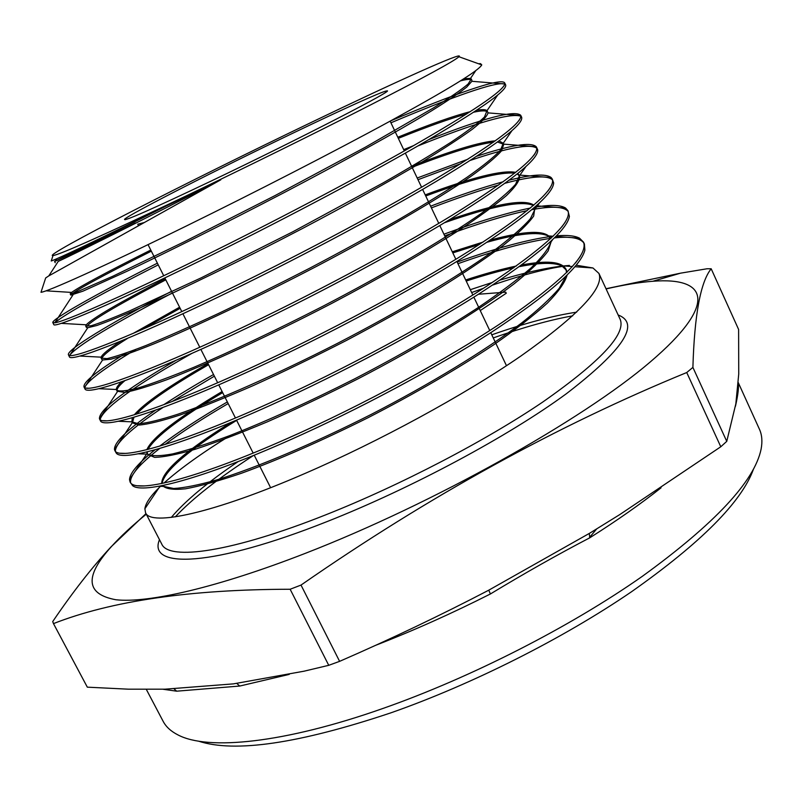 <?xml version="1.0" encoding="UTF-8"?>
<svg xmlns="http://www.w3.org/2000/svg" width="802" height="802" viewBox="0 0 802 802"><rect width="100%" height="100%" fill="white"/><g stroke="black" fill="none" stroke-linecap="round" stroke-linejoin="round"><path stroke-width="1.2" d="M210.976 181.132C300.108 138.626 399.165 87.468 386.414 91.007C381.882 91.498 342.143 109.523 293.602 132.841C218.886 168.631 129.032 214.375 124.541 219.297C123.267 221.843 152.079 209.121 210.976 181.132M589.6 537.38L596.658 528.959M753.429 469.26C741.599 501.992 700.968 542.814 631.515 591.746C563.044 638.552 472.027 684.407 390.865 712.848C298.885 743.604 234.755 753.038 198.465 741.138M146.335 689.419L163.137 721.309C165.994 726.792 170.906 731.314 177.884 734.873C207.668 750.772 284.108 743.384 383.486 708.266C471.285 677.399 570.332 626.813 642.212 576.407C714.853 523.716 754.481 481.3 761.098 449.16C762.552 441.461 762 434.814 759.414 429.19L738.221 382.514M236.75 683.434L239.788 686.041L176.691 691.184L162.926 689.239M606.081 288.931C623.715 284.86 639.304 282.304 652.868 281.261C707.905 276.89 718.502 303.768 650.302 361.923C582.894 419.707 433.501 503.606 305.382 553.32C217.081 587.686 148.169 603.365 115.879 599.746C85.714 594.212 84.27 576.438 111.548 546.443C120.681 536.368 132.26 525.621 146.285 514.182M606.001 288.74L680.477 273.181L707.003 268.77L711.184 268.77C700.537 281.983 694.442 314.855 692.898 367.406L686.743 372.529C557.35 425.541 428.779 496.388 301.011 585.079L290.144 589.249C190.405 589.42 111.518 600.868 53.473 623.605L52.721 621.56C72.701 592.107 92.19 567.154 111.187 546.713L145.994 513.621M301.011 585.079L339.607 661.349L328.74 665.319L290.144 589.249M230.585 435.275C201.954 452.96 179.738 468.889 163.949 483.065M160.921 485.892C150.956 495.395 145.613 503.014 144.881 508.759L145.553 512.779C150.696 526.463 212.51 513.701 305.231 473.35C378.905 441.441 463.596 395.506 521.029 355.928C578.663 315.116 604.618 287.607 598.914 273.412L592.959 267.978L576.257 265.221M556.518 235.858C567.114 234.926 574.783 235.698 579.525 238.174L583.475 242.094C588.688 254.835 562.242 281.181 504.117 321.121C446.343 359.847 361.331 405.752 287.948 438.243C195.227 479.476 134.285 493.992 130.054 481.882L129.513 479.686C129.784 473.1 138.255 463.145 154.936 449.832M159.628 446.163C177.252 432.729 199.828 417.982 227.357 401.922M228.179 403.556C203.046 418.253 181.944 431.917 164.881 444.559M159.738 448.458C139.388 464.188 129.663 475.596 130.566 482.684M130.054 481.882L132.581 485.621C142.375 494.383 202.325 478.834 288.991 440.378C356.94 410.293 435.115 368.649 492.007 331.868C549.821 293.743 580.778 266.495 584.879 250.134L584.407 243.968L583.475 242.094M390.644 120.871C453.982 94.065 501.862 76.972 504.739 83.027L504.839 83.979C502.974 91.177 471.987 112.059 411.857 146.626C352.319 180.58 270.013 223.698 200.039 258.104C118.967 298.023 63.819 321.833 54.747 322.815L52.832 322.604C51.158 319.587 95.849 294.264 157.382 263.176M158.235 264.861C99.899 294.575 65.423 313.883 54.787 322.775M52.832 322.604L53.774 324.549C54.025 328.419 110.556 304.81 201.112 260.309C272.991 224.991 358.103 180.33 417.742 146.034C478.082 111.027 507.405 90.666 505.691 84.952L504.739 83.027M428.96 139.538C483.716 118.024 514.283 109.924 520.668 115.217L520.789 115.528C522.142 123.047 492.829 144.741 432.869 180.62C373.792 215.558 289.201 260.189 217.823 294.545C133.142 335.416 76.822 357.502 69.614 355.476L68.461 354.835C65.995 350.133 109.984 323.326 171.558 291.276M172.4 292.951C111.578 324.92 77.303 345.722 69.573 355.356M68.461 354.835L69.393 356.77C70.496 362.303 127.688 340.67 218.896 296.74C290.795 262.134 376.268 217.031 435.366 181.924C495.335 145.854 524.087 124.26 521.621 117.132L520.668 115.217M476.879 156.2C511.125 144.941 530.904 141.784 536.227 146.716L536.518 147.217C539.616 155.698 511.445 178.415 451.977 215.377C393.06 251.427 307.898 296.64 235.507 330.785C147.428 372.439 89.694 392.709 84.531 387.486L83.989 386.885C83.107 382.123 97.182 370.835 126.225 353.01M135.678 349.532C104.09 368.449 87.127 381.12 84.781 387.546M83.989 386.885L84.922 388.8C86.756 396.058 145.212 376.088 236.57 332.96C308.259 299.156 391.887 254.825 450.814 218.866C510.152 182.104 539.104 159.067 537.681 149.763L536.518 147.217M509.28 180.159C531.886 174.415 545.841 173.543 551.144 177.553L552.257 179.026C556.047 188.961 528.458 212.891 469.471 250.815C410.875 287.788 326.043 333.111 253.091 366.805C161.803 409.11 102.526 427.426 99.488 418.844L99.438 418.734C98.967 409.812 124.51 390.323 176.059 360.278M191.949 353.361C134.044 386.123 103.428 408.178 100.08 419.526M100.32 420.559L100.36 420.639C103.137 429.531 162.184 411.496 254.144 368.97C324.299 336.589 406.464 292.92 464.528 256.7C523.495 219.307 553.2 194.716 553.651 182.926L552.257 179.026M534.703 207.257C550.092 204.58 560.377 204.841 565.58 208.039L567.916 210.655C572.458 221.984 545.38 247.156 486.694 286.174C428.779 323.848 343.416 369.702 270.565 402.624C178.174 444.559 118.325 460.839 114.786 450.403L114.486 449.571C114.044 442.253 127.769 429.1 155.638 410.113M163.718 404.719C178.144 395.256 194.746 385.201 213.532 374.524M214.365 376.168L172.139 401.511M162.996 407.446C131.398 428.378 115.518 442.965 115.358 451.205M114.786 450.403L116.26 453.09C122.425 462.032 182.084 445.341 271.617 404.779C340.68 373.562 420.849 330.875 478.333 294.324C536.749 256.49 567.094 230.515 569.39 216.39L567.916 210.655M504.809 84.13C497.38 80.721 451.025 97.413 390.935 122.806M403.697 149.643L413.692 145.583M520.879 116.23C510.533 112.641 476.198 122.556 417.862 145.964M417.19 178.014L467.967 159.177M536.799 148.18C530.082 143.578 507.977 147.628 470.473 160.34M460.879 163.648L418.002 179.708M430.604 206.194C458.543 195.508 482.784 187.347 503.315 181.723M552.578 179.949C547.415 175.026 531.596 176.119 505.13 183.227M498.744 184.981C479.325 190.525 456.879 198.164 431.406 207.888M443.917 234.204C478.543 221.402 507.365 212.68 530.393 208.049M568.247 211.548C563.906 206.505 551.766 205.883 531.846 209.693M527.255 210.615C504.789 215.437 477.28 223.868 444.719 235.878M457.16 262.043C496.919 247.818 528.939 239.196 553.21 236.179M583.826 242.956C579.976 237.883 570.192 236.199 554.483 237.903M550.964 238.314C526.954 241.693 495.957 250.154 457.952 263.708M183.558 197.162C105.032 234.465 61.503 253.953 52.992 255.617C40.351 257.001 190.555 180.27 312.128 122.004C395.476 81.924 465.35 50.406 458.955 56.741C454.253 61.022 424.719 77.122 370.354 105.022C316.97 132.31 244.68 167.969 183.558 197.162M51.478 260.259L51.238 260.991C58.897 258.394 97.162 240.099 166.044 206.084L220.841 179.778L48.762 275.918L45.684 277.943L45.283 279.176M41.564 290.545L40.992 292.289C46.827 292.008 102.044 267.407 186.956 225.703C253.903 192.831 333.211 152.149 390.303 121.052C448.639 89.102 479.125 70.386 481.761 64.892L480.508 63.639L478.553 63.749M470.313 289.692L492.408 282.424M500.107 280.068C528.197 271.597 551.305 266.725 569.43 265.432C549.761 267.718 524.157 274.274 492.598 285.081M483.416 288.289L471.676 292.55M480.248 310.575L506.262 293.241L505.741 292.159L478.463 294.244M339.607 661.349C391.145 638.913 440.879 615.184 488.819 590.152L589.66 533.22L619.836 514.543L720.787 446.764L686.743 372.529M692.898 367.406L726.752 441.361L735.835 403.847L738.732 374.023L738.612 329.472L711.184 268.77M726.752 441.361L720.787 446.764M53.473 623.605L87.318 687.164L128.551 689.189L164.941 689.189L233.402 683.875L304.128 671.174L328.74 665.319M738.181 383.005C738.973 386.995 738.061 394.754 735.454 406.263M661.069 487.806C640.547 504.047 616.788 520.709 589.791 537.801C557.691 554.533 524.558 573.26 490.403 593.971C451.737 613.52 413.341 630.693 375.226 645.48M174.104 688.898L176.691 691.184M589.791 537.801L589.259 533.47M488.769 590.172L490.403 593.971M138.445 225.613L137.744 224.229L143.779 222.665M220.841 179.778C135.779 223.648 70.105 255.998 58.225 261.422L135.388 222.986M460.579 80.842C467.365 79.107 471.135 78.917 471.867 80.28L471.877 81.293L466.714 87.107C459.335 92.922 447.757 100.751 431.977 110.576C397.13 131.759 342.885 161.773 283.868 192.741C224.68 223.638 166.846 252.409 126.546 271.477L82.827 291.216L70.837 295.116C73.142 291.677 99.979 277.021 151.327 251.166M398.323 138.355C427.245 126.706 450.042 118.566 466.704 113.934M473.681 112.21C482.072 110.365 486.804 110.425 487.857 112.39L488.007 112.881C487.235 116.16 482.012 121.623 472.328 129.262C460.057 138.124 443.556 148.881 422.844 161.533C388.238 182.114 347.807 204.6 301.552 228.981C240.74 260.74 181.232 289.642 140.41 307.808C121.623 315.978 107.117 321.873 96.892 325.482L87.769 327.737L86.355 327.336C87.989 322.464 114.465 306.635 165.783 279.828M412.088 167.277C449.992 152.591 477.11 144.23 493.41 142.205M497.571 142.024L503.756 144.32L501.511 150.886C495.746 157.382 485.3 166.054 470.172 176.901C436.218 200.219 380.078 232.911 318.073 265.572C255.848 298.043 194.976 326.825 153.914 343.868C135.087 351.416 120.741 356.529 110.897 359.216L102.596 359.978L101.794 359.366C101.082 356.559 109.744 349.522 127.759 338.243M142.415 329.381L180.139 308.309M425.752 195.999C470.563 179.327 500.207 171.728 514.704 173.182M517.29 173.974L519.566 176.069C519.987 180.239 515.636 186.726 506.513 195.528C494.593 205.613 478.092 217.623 457.02 231.567C421.511 254.124 379.717 278.093 331.627 303.467C268.5 336.238 207.197 364.319 166.575 379.817C148.019 386.544 134.094 390.744 124.801 392.419L117.142 391.216C116.3 389.271 118.866 385.752 124.871 380.659M444.408 222.755C492.238 206.004 521.901 200.249 533.41 205.492M132.31 417.732L131.869 421.822L138.616 423.807C147.297 423.045 160.45 419.837 178.054 414.163C216.67 400.83 275.507 374.985 337.431 343.376C399.316 311.366 457.25 277.021 494.142 250.465C510.804 237.893 522.874 227.327 530.353 218.745L535.155 209.001L534.944 207.046L533.671 216.059C528.117 223.898 517.671 233.933 502.313 246.174C484.167 259.537 461.992 274.314 435.767 290.494C407.677 307.156 377.802 323.858 346.113 340.609C314.224 356.93 283.467 371.827 253.853 385.301C225.723 397.581 201.182 407.466 180.209 414.955C161.803 420.93 148.119 424.288 139.167 425.05L132.4 422.875L133.934 417.251M136.44 414.163C147.779 402.333 171.828 385.842 208.58 364.699M452.809 252.901L479.576 244.369M487.135 242.214C518.232 233.522 538.483 231.407 547.866 235.868L550.683 238.585M551.425 240.821L548.137 250.966C541.561 259.858 530.252 270.795 514.192 283.778C478.373 311.166 420.438 346.444 357.752 378.965C326.374 394.815 296.199 409.13 267.206 421.892C239.688 433.441 215.658 442.574 195.107 449.3C177.031 454.523 163.518 457.21 154.565 457.351L147.578 454.363L147.227 451.857M147.999 449.411C155.127 436.9 180.019 417.972 222.655 392.619M466.213 281.071C483.796 275.327 499.666 270.906 513.821 267.788M519.325 266.645C539.646 262.605 553.781 262.324 561.731 265.803L566.433 270.204L567.054 272.189M567.104 275.106C565.109 282.354 558.533 291.677 547.385 303.086C533.591 315.587 515.616 329.542 493.471 344.96C456.699 369.351 414.824 393.642 367.827 417.822C320.82 441.22 278.635 459.726 241.282 473.32C218.665 480.989 200.059 486.152 185.473 488.809C173.443 490.042 165.844 488.989 162.666 485.661L162.666 485.661M162.124 483.456L162.124 483.095C165.042 469.962 189.884 449.05 236.65 420.358M166.044 206.084C93.162 242.886 56.01 261.342 54.576 261.462L133.683 222.405M463.937 78.716L470.523 78.385L471.285 79.017L468.097 84.04C461.501 89.603 450.082 97.493 433.822 107.699L365.251 147.267L275.066 195.568L183.959 241.913L112.892 276.209L75.208 292.67L70.195 293.883L71.579 292.419C80.421 286.224 106.816 272.109 150.766 250.054M397.792 137.232C429.411 124.46 453.561 115.939 470.233 111.678M476.568 110.315C482.263 109.293 485.731 109.423 486.984 110.706L484.478 117.012C478.152 123.137 466.964 131.568 450.935 142.275C432.168 154.225 409.481 167.808 382.865 183.036L292.81 231.788L201.412 277.733L129.703 310.865C112.09 318.334 99.247 323.286 91.177 325.742L85.724 326.103L86.215 324.8C93.022 317.963 119.358 302.605 165.222 278.715M411.546 166.154C451.887 150.495 479.817 142.054 495.355 140.821M499.044 140.941L503.245 143.247L500.518 150.114C494.243 156.901 483.125 165.924 467.175 177.192C448.488 189.653 425.892 203.648 399.376 219.187C371.085 235.307 341.141 251.668 309.552 268.279C277.833 284.6 247.377 299.707 218.184 313.612C190.535 326.444 166.535 337.04 146.175 345.421C128.39 352.349 115.348 356.75 107.027 358.624L101.172 358.143L101.142 357.161C102.245 354.294 108.821 348.94 120.861 341.111M133.312 333.331L179.588 307.196M425.22 194.886C472.338 177.322 502.513 169.813 515.746 172.37M517.912 173.473L519.305 176.009L515.526 184.35C508.628 192.069 496.999 201.904 480.639 213.873C444.218 239.367 385.852 273.532 323.116 306.153C275.046 330.725 231.968 351.106 193.894 367.296C170.936 376.689 152.24 383.627 137.784 388.088C126.044 391.095 118.957 391.737 116.521 390.003L116.36 389.501C116.15 387.847 117.924 385.271 121.683 381.782M449.371 219.748C496.368 203.618 524.528 198.746 533.841 205.122M134.255 414.834C144.36 403.145 168.951 386.073 208.029 363.607M452.288 251.798L483.115 242.074M490.383 240.059C525.029 230.665 545.009 229.903 550.322 237.773L550.643 238.615M550.894 241.312L550.784 242.234C548.568 248.81 541.921 257.432 530.864 268.089C517.25 279.828 499.596 293.051 477.892 307.778C441.942 331.156 400.9 354.825 354.765 378.785C308.559 402.123 266.775 421.11 229.392 435.737C206.645 444.158 187.728 450.223 172.651 453.912C160.029 456.228 151.708 456.298 147.698 454.132L146.596 452.007M146.826 449.701C152.2 437.551 177.292 418.163 222.114 391.536M465.691 279.968C484.568 273.803 501.44 269.151 516.308 266.023M521.631 264.971C546.763 260.209 561.5 261.552 565.861 268.981L566.613 272.62M566.082 276.119L559.205 288.329C550.733 298.274 538.142 309.883 521.44 323.136C484.889 350.755 429.852 384.208 371.166 414.433C312.399 444.198 255.808 467.887 216.47 479.987C198.284 485.09 184.019 487.927 173.673 488.498L163.849 486.423L162.786 485.521M161.693 483.546C161.623 471.646 184.731 451.275 231.016 422.403M618.131 314.965C640.577 323.627 623.405 349.822 566.593 393.561C509.029 435.917 411.667 488.228 327.015 521.601C212.941 566.924 147.277 569.179 159.468 539.666M145.553 512.779L161.723 544.017C168.641 561.019 232.169 552.127 325.943 514.754C400.348 485.27 485.491 440.879 542.753 402.043C600.357 361.702 626.172 334.163 620.197 319.417L619.314 317.522M576.618 312.178C553.31 315.607 525.029 323.156 491.776 334.815M289.241 674.392L239.788 686.041M238.164 461.551C207.367 482.443 185.082 501.06 171.337 517.39M386.073 91.999L386.414 91.007M506.483 365.712L490.764 332.67M489.741 330.534L473.862 297.151M472.839 295.006L456.879 261.442M455.847 259.277L439.797 225.522M438.764 223.357L422.614 189.422M421.581 187.237L405.351 153.112M404.308 150.916L390.143 121.142M493.26 337.923C523.626 327.246 550.112 319.878 572.718 315.828M99.438 418.734L100.36 420.639M52.992 255.617L51.238 260.991M458.955 56.741L481.761 64.892M45.684 277.943L40.992 292.289M598.914 273.412L620.197 319.417M652.868 281.261L680.477 273.181M253.592 455.426C218.615 478.022 192.51 498.493 175.297 516.859M160.771 542.162L161.723 544.017M270.615 487.706L254.204 455.175M253.151 453.08L236.52 420.108M235.457 418.002L218.735 384.85M217.673 382.734L200.861 349.391M199.788 347.266L182.886 313.742M181.803 311.607L164.811 277.903M163.728 275.748L148.039 244.63M125.523 219.638L124.541 219.297M144.881 508.759L160.149 486.042M592.959 267.978L574.984 266.725M572.438 266.545L561.731 265.803M129.513 479.686L147.207 453.17M579.525 238.174L555.936 236.46M553.129 236.249L547.866 235.868M114.486 449.571L132.31 422.684M565.58 208.039L536.337 205.823M99.488 418.844L117.443 391.627M551.144 177.553L518.844 175.036M84.531 387.486L102.596 359.978M536.227 146.716L503.656 144.129M69.614 355.476L87.769 327.737M520.789 115.528L488.007 112.881M54.747 322.815L72.982 294.895M504.839 83.979L471.877 81.293M48.772 275.918L58.225 261.422M57.213 259.998L54.265 259.808M470.523 78.385L475.736 70.696M480.067 64.29L480.508 63.639M71.579 292.419L46.055 290.825M486.984 110.706L497.581 95.217M503.696 86.275L504.087 85.704M86.215 324.8L61.263 323.366M503.245 143.247L511.816 130.856M518.814 120.731L519.646 119.538M101.142 357.161L79.859 356.048M519.305 176.009L525.751 166.806M533.561 155.648L535.084 153.473M116.36 389.501L98.887 388.689M88.25 388.198L86.466 388.108M535.155 209.001L539.345 203.086M547.916 191.006L550.302 187.638M131.869 421.822L118.365 421.281M106.465 420.809L103.268 420.679M550.784 242.234L552.588 239.728M561.861 226.836L565.36 221.984M147.698 454.132L138.315 453.822M125.212 453.391L120.38 453.23M575.395 263.116L580.207 256.53M163.849 486.423L158.766 486.293M144.5 485.932L137.844 485.761M54.576 261.462L55.218 262.705M471.285 79.017L471.867 80.28M70.195 293.883L70.837 295.116M487.275 111.137L487.857 112.39M85.724 326.103L86.355 327.336M503.175 143.077L503.756 144.32M101.172 358.143L101.794 359.366M518.984 174.826L519.566 176.069M116.521 390.003L117.142 391.216M534.984 207.016L535.275 207.628M131.779 421.672L132.4 422.875M550.322 237.773L550.693 238.565M146.956 453.16L147.578 454.363M565.861 268.981L566.433 270.204"/></g></svg>
